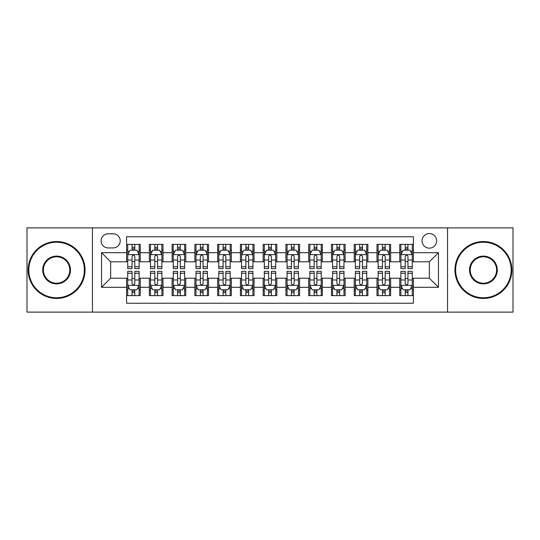 <?xml version="1.0" encoding="UTF-8"?>
<svg xmlns="http://www.w3.org/2000/svg" width="540" height="540" viewBox="0 0 540 540"><rect width="100%" height="100%" fill="white"/><g stroke="black" fill="none" stroke-linecap="round" stroke-linejoin="round"><path stroke-width="0.81" d="M429.347 233.577A7.283 7.283 0 0 0 422.057 240.86A7.283 7.283 0 0 0 429.347 248.15A7.283 7.283 0 0 0 436.631 240.86A7.283 7.283 0 0 0 429.347 233.577M447.552 312.113L513 312.113L513 227.887L447.552 227.887L447.552 312.113L92.448 312.113L92.448 227.887L27 227.887L27 312.113L92.448 312.113M413.411 244.391L399.749 244.391L399.749 252.7L390.65 252.7L390.65 261.806L399.749 261.806L399.749 252.7M390.65 252.7L390.65 244.391L376.988 244.391L376.988 252.7L367.882 252.7L367.882 261.806L376.988 261.806L376.988 252.7M367.882 252.7L367.882 244.391L354.226 244.391L354.226 252.7L345.121 252.7L345.121 261.806L354.226 261.806L354.226 252.7M345.121 252.7L345.121 244.391L331.459 244.391L331.459 252.7L322.353 252.7L322.353 261.806L331.459 261.806L331.459 252.7M322.353 252.7L322.353 244.391L308.698 244.391L308.698 252.7L299.592 252.7L299.592 261.806L308.698 261.806L308.698 252.7M299.592 252.7L299.592 244.391L285.937 244.391L285.937 252.7L276.831 252.7L276.831 261.806L285.937 261.806L285.937 252.7M276.831 252.7L276.831 244.391L263.169 244.391L263.169 252.7L254.063 252.7L254.063 261.806L263.169 261.806L263.169 252.7M254.063 252.7L254.063 244.391L240.408 244.391L240.408 252.7L231.302 252.7L231.302 261.806L240.408 261.806L240.408 252.7M231.302 252.7L231.302 244.391L217.647 244.391L217.647 252.7L208.541 252.7L208.541 261.806L217.647 261.806L217.647 252.7M208.541 252.7L208.541 244.391L194.879 244.391L194.879 252.7L185.774 252.7L185.774 261.806L194.879 261.806L194.879 252.7M185.774 252.7L185.774 244.391L172.118 244.391L172.118 252.7L163.013 252.7L163.013 261.806L172.118 261.806L172.118 252.7M163.013 252.7L163.013 244.391L149.351 244.391L149.351 261.806L140.252 261.806L140.252 244.391L126.59 244.391M126.59 295.61L140.252 295.61L140.252 278.195L149.351 278.195L149.351 295.61L163.013 295.61L163.013 278.195L172.118 278.195L172.118 287.3L163.013 287.3M172.118 287.3L172.118 295.61L185.774 295.61L185.774 278.195L194.879 278.195L194.879 287.3L185.774 287.3M194.879 287.3L194.879 295.61L208.541 295.61L208.541 278.195L217.647 278.195L217.647 287.3L208.541 287.3M217.647 287.3L217.647 295.61L231.302 295.61L231.302 278.195L240.408 278.195L240.408 287.3L231.302 287.3M240.408 287.3L240.408 295.61L254.063 295.61L254.063 278.195L263.169 278.195L263.169 287.3L254.063 287.3M263.169 287.3L263.169 295.61L276.831 295.61L276.831 278.195L285.937 278.195L285.937 287.3L276.831 287.3M285.937 287.3L285.937 295.61L299.592 295.61L299.592 278.195L308.698 278.195L308.698 287.3L299.592 287.3M308.698 287.3L308.698 295.61L322.353 295.61L322.353 278.195L331.459 278.195L331.459 287.3L322.353 287.3M331.459 287.3L331.459 295.61L345.121 295.61L345.121 278.195L354.226 278.195L354.226 287.3L345.121 287.3M354.226 287.3L354.226 295.61L367.882 295.61L367.882 278.195L376.988 278.195L376.988 287.3L367.882 287.3M376.988 287.3L376.988 295.61L390.65 295.61L390.65 278.195L399.749 278.195L399.749 287.3L390.65 287.3M108.149 247.921L113.157 247.921A7.054 7.054 0 0 0 120.218 240.86A7.054 7.054 0 0 0 113.157 233.806L108.149 233.806A7.054 7.054 0 0 0 101.095 240.86A7.054 7.054 0 0 0 108.149 247.921M447.552 227.887L92.448 227.887M413.411 252.7L413.411 236.763L126.59 236.763L126.59 261.806L110.653 261.806L110.653 278.195L126.59 278.195L126.59 303.237L413.411 303.237L413.411 278.195L429.347 278.195L429.347 261.806L413.411 261.806L413.411 252.7L438.453 252.7L438.453 287.3L413.411 287.3M126.59 287.3L101.547 287.3L101.547 252.7L126.59 252.7M399.749 287.3L399.749 295.61L413.411 295.61M126.59 250.081L127.73 250.081M132.05 250.081L134.784 250.081M139.111 250.081L140.252 250.081M126.59 261.576L127.73 261.576M132.05 261.576L134.784 261.576M139.111 261.576L140.252 261.576M126.59 278.424L127.73 278.424M132.05 278.424L134.784 278.424M139.111 278.424L140.252 278.424M126.59 289.919L127.73 289.919M132.05 289.919L134.784 289.919M139.111 289.919L140.252 289.919M149.351 261.576L150.491 261.576M154.818 261.576L157.552 261.576M161.872 261.576L163.013 261.576M149.351 250.081L150.491 250.081M154.818 250.081L157.552 250.081M161.872 250.081L163.013 250.081M149.351 278.424L150.491 278.424M154.818 278.424L157.552 278.424M161.872 278.424L163.013 278.424M149.351 289.919L150.491 289.919M154.818 289.919L157.552 289.919M161.872 289.919L163.013 289.919M172.118 278.424L173.252 278.424M177.579 278.424L180.313 278.424M184.64 278.424L185.774 278.424M172.118 289.919L173.252 289.919M177.579 289.919L180.313 289.919M184.64 289.919L185.774 289.919M172.118 250.081L173.252 250.081M177.579 250.081L180.313 250.081M184.64 250.081L185.774 250.081M172.118 261.576L173.252 261.576M177.579 261.576L180.313 261.576M184.64 261.576L185.774 261.576M194.879 278.424L196.02 278.424M200.347 278.424L203.074 278.424M207.4 278.424L208.541 278.424M194.879 289.919L196.02 289.919M200.347 289.919L203.074 289.919M207.4 289.919L208.541 289.919M194.879 250.081L196.02 250.081M200.347 250.081L203.074 250.081M207.4 250.081L208.541 250.081M194.879 261.576L196.02 261.576M200.347 261.576L203.074 261.576M207.4 261.576L208.541 261.576M217.647 278.424L218.781 278.424M223.108 278.424L225.841 278.424M230.162 278.424L231.302 278.424M217.647 289.919L218.781 289.919M223.108 289.919L225.841 289.919M230.162 289.919L231.302 289.919M217.647 250.081L218.781 250.081M223.108 250.081L225.841 250.081M230.162 250.081L231.302 250.081M217.647 261.576L218.781 261.576M223.108 261.576L225.841 261.576M230.162 261.576L231.302 261.576M240.408 278.424L241.549 278.424M245.869 278.424L248.603 278.424M252.929 278.424L254.063 278.424M240.408 289.919L241.549 289.919M245.869 289.919L248.603 289.919M252.929 289.919L254.063 289.919M240.408 250.081L241.549 250.081M245.869 250.081L248.603 250.081M252.929 250.081L254.063 250.081M240.408 261.576L241.549 261.576M245.869 261.576L248.603 261.576M252.929 261.576L254.063 261.576M263.169 278.424L264.31 278.424M268.637 278.424L271.363 278.424M275.69 278.424L276.831 278.424M263.169 289.919L264.31 289.919M268.637 289.919L271.363 289.919M275.69 289.919L276.831 289.919M263.169 250.081L264.31 250.081M268.637 250.081L271.363 250.081M275.69 250.081L276.831 250.081M263.169 261.576L264.31 261.576M268.637 261.576L271.363 261.576M275.69 261.576L276.831 261.576M285.937 278.424L287.071 278.424M291.398 278.424L294.131 278.424M298.451 278.424L299.592 278.424M285.937 289.919L287.071 289.919M291.398 289.919L294.131 289.919M298.451 289.919L299.592 289.919M285.937 250.081L287.071 250.081M291.398 250.081L294.131 250.081M298.451 250.081L299.592 250.081M285.937 261.576L287.071 261.576M291.398 261.576L294.131 261.576M298.451 261.576L299.592 261.576M308.698 278.424L309.839 278.424M314.159 278.424L316.892 278.424M321.219 278.424L322.353 278.424M308.698 289.919L309.839 289.919M314.159 289.919L316.892 289.919M321.219 289.919L322.353 289.919M308.698 250.081L309.839 250.081M314.159 250.081L316.892 250.081M321.219 250.081L322.353 250.081M308.698 261.576L309.839 261.576M314.159 261.576L316.892 261.576M321.219 261.576L322.353 261.576M331.459 278.424L332.6 278.424M336.926 278.424L339.653 278.424M343.98 278.424L345.121 278.424M331.459 289.919L332.6 289.919M336.926 289.919L339.653 289.919M343.98 289.919L345.121 289.919M331.459 250.081L332.6 250.081M336.926 250.081L339.653 250.081M343.98 250.081L345.121 250.081M331.459 261.576L332.6 261.576M336.926 261.576L339.653 261.576M343.98 261.576L345.121 261.576M354.226 278.424L355.361 278.424M359.687 278.424L362.421 278.424M366.748 278.424L367.882 278.424M354.226 289.919L355.361 289.919M359.687 289.919L362.421 289.919M366.748 289.919L367.882 289.919M354.226 250.081L355.361 250.081M359.687 250.081L362.421 250.081M366.748 250.081L367.882 250.081M354.226 261.576L355.361 261.576M359.687 261.576L362.421 261.576M366.748 261.576L367.882 261.576M376.988 278.424L378.128 278.424M382.448 278.424L385.182 278.424M389.509 278.424L390.65 278.424M376.988 289.919L378.128 289.919M382.448 289.919L385.182 289.919M389.509 289.919L390.65 289.919M376.988 250.081L378.128 250.081M382.448 250.081L385.182 250.081M389.509 250.081L390.65 250.081M376.988 261.576L378.128 261.576M382.448 261.576L385.182 261.576M389.509 261.576L390.65 261.576M399.749 278.424L400.889 278.424M405.216 278.424L407.95 278.424M412.27 278.424L413.411 278.424M399.749 289.919L400.889 289.919M405.216 289.919L407.95 289.919M412.27 289.919L413.411 289.919M399.749 250.081L400.889 250.081M405.216 250.081L407.95 250.081M412.27 250.081L413.411 250.081M399.749 261.576L400.889 261.576M405.216 261.576L407.95 261.576M412.27 261.576L413.411 261.576M110.653 261.806L101.547 252.7M110.653 278.195L101.547 287.3M438.453 252.7L429.347 261.806M438.453 287.3L429.347 278.195M134.784 247.347L132.05 247.347M139.111 266.78L134.784 266.78L134.784 268.637L139.111 268.637L139.111 254.752L136.836 250.196L130.005 250.196L127.73 254.752L127.73 268.637L132.05 268.637L132.05 266.78L127.73 266.78M127.73 254.752L127.73 244.391M139.111 254.752L139.111 244.391M132.05 250.196L132.05 244.391M134.784 244.391L134.784 250.196M134.784 266.78L134.784 256.453C133.873 254.704 132.968 254.704 132.05 256.453L132.05 266.78M132.05 292.653L134.784 292.653M127.73 273.22L132.05 273.22L132.05 271.363L127.73 271.363L127.73 285.248L130.005 289.805L136.836 289.805L139.111 285.248L139.111 271.363L134.784 271.363L134.784 273.22L139.111 273.22M139.111 285.248L139.111 295.61M127.73 285.248L127.73 295.61M134.784 289.805L134.784 295.61M132.05 295.61L132.05 289.805M132.05 273.22L132.05 283.547C132.962 285.296 133.873 285.296 134.784 283.547L134.784 273.22M56.592 242.231A27.77 27.77 0 0 0 28.823 270A27.77 27.77 0 0 0 56.592 297.769A27.77 27.77 0 0 0 84.362 270A27.77 27.77 0 0 0 56.592 242.231M56.592 298.451A28.451 28.451 0 0 1 28.141 270A28.451 28.451 0 0 1 56.592 241.549A28.451 28.451 0 0 1 85.05 270A28.451 28.451 0 0 1 56.592 298.451M56.592 256.115A13.885 13.885 0 0 1 70.477 270A13.885 13.885 0 0 1 56.592 283.885A13.885 13.885 0 0 1 42.707 270A13.885 13.885 0 0 1 56.592 256.115M56.592 283.203A13.203 13.203 0 0 0 69.795 270A13.203 13.203 0 0 0 56.592 256.797A13.203 13.203 0 0 0 43.389 270A13.203 13.203 0 0 0 56.592 283.203M483.408 242.231A27.77 27.77 0 0 0 455.639 270A27.77 27.77 0 0 0 483.408 297.769A27.77 27.77 0 0 0 511.178 270A27.77 27.77 0 0 0 483.408 242.231M483.408 298.451A28.451 28.451 0 0 1 454.95 270A28.451 28.451 0 0 1 483.408 241.549A28.451 28.451 0 0 1 511.859 270A28.451 28.451 0 0 1 483.408 298.451M483.408 256.115A13.885 13.885 0 0 1 497.293 270A13.885 13.885 0 0 1 483.408 283.885A13.885 13.885 0 0 1 469.523 270A13.885 13.885 0 0 1 483.408 256.115M483.408 283.203A13.203 13.203 0 0 0 496.611 270A13.203 13.203 0 0 0 483.408 256.797A13.203 13.203 0 0 0 470.205 270A13.203 13.203 0 0 0 483.408 283.203M157.552 247.347L154.818 247.347M161.872 266.78L157.552 266.78L157.552 268.637L161.872 268.637L161.872 254.752L159.597 250.196L152.766 250.196L150.491 254.752L150.491 268.637L154.818 268.637L154.818 266.78L150.491 266.78M150.491 254.752L150.491 244.391M161.872 254.752L161.872 244.391M154.818 250.196L154.818 244.391M157.552 244.391L157.552 250.196M157.552 266.78L157.552 256.453C156.641 254.704 155.729 254.704 154.818 256.453L154.818 266.78M180.313 247.347L177.579 247.347M184.64 266.78L180.313 266.78L180.313 268.637L184.64 268.637L184.64 254.752L182.358 250.196L175.534 250.196L173.252 254.752L173.252 268.637L177.579 268.637L177.579 266.78L173.252 266.78M173.252 254.752L173.252 244.391M184.64 254.752L184.64 244.391M177.579 250.196L177.579 244.391M180.313 244.391L180.313 250.196M180.313 266.78L180.313 256.453C179.401 254.704 178.49 254.704 177.579 256.453L177.579 266.78M203.074 247.347L200.347 247.347M207.4 266.78L203.074 266.78L203.074 268.637L207.4 268.637L207.4 254.752L205.126 250.196L198.295 250.196L196.02 254.752L196.02 268.637L200.347 268.637L200.347 266.78L196.02 266.78M196.02 254.752L196.02 244.391M207.4 254.752L207.4 244.391M200.347 250.196L200.347 244.391M203.074 244.391L203.074 250.196M203.074 266.78L203.074 256.453C202.169 254.704 201.258 254.704 200.347 256.453L200.347 266.78M225.841 247.347L223.108 247.347M230.162 266.78L225.841 266.78L225.841 268.637L230.162 268.637L230.162 254.752L227.887 250.196L221.056 250.196L218.781 254.752L218.781 268.637L223.108 268.637L223.108 266.78L218.781 266.78M218.781 254.752L218.781 244.391M230.162 254.752L230.162 244.391M223.108 250.196L223.108 244.391M225.841 244.391L225.841 250.196M225.841 266.78L225.841 256.453C224.93 254.704 224.019 254.704 223.108 256.453L223.108 266.78M154.818 292.653L157.552 292.653M150.491 273.22L154.818 273.22L154.818 271.363L150.491 271.363L150.491 285.248L152.766 289.805L159.597 289.805L161.872 285.248L161.872 271.363L157.552 271.363L157.552 273.22L161.872 273.22M161.872 285.248L161.872 295.61M150.491 285.248L150.491 295.61M157.552 289.805L157.552 295.61M154.818 295.61L154.818 289.805M154.818 273.22L154.818 283.547C155.729 285.296 156.634 285.296 157.552 283.547L157.552 273.22M177.579 292.653L180.313 292.653M173.252 273.22L177.579 273.22L177.579 271.363L173.252 271.363L173.252 285.248L175.534 289.805L182.358 289.805L184.64 285.248L184.64 271.363L180.313 271.363L180.313 273.22L184.64 273.22M184.64 285.248L184.64 295.61M173.252 285.248L173.252 295.61M180.313 289.805L180.313 295.61M177.579 295.61L177.579 289.805M177.579 273.22L177.579 283.547C178.49 285.296 179.401 285.296 180.313 283.547L180.313 273.22M200.347 292.653L203.074 292.653M196.02 273.22L200.347 273.22L200.347 271.363L196.02 271.363L196.02 285.248L198.295 289.805L205.126 289.805L207.4 285.248L207.4 271.363L203.074 271.363L203.074 273.22L207.4 273.22M207.4 285.248L207.4 295.61M196.02 285.248L196.02 295.61M203.074 289.805L203.074 295.61M200.347 295.61L200.347 289.805M200.347 273.22L200.347 283.547C201.251 285.296 202.163 285.296 203.074 283.547L203.074 273.22M223.108 292.653L225.841 292.653M218.781 273.22L223.108 273.22L223.108 271.363L218.781 271.363L218.781 285.248L221.056 289.805L227.887 289.805L230.162 285.248L230.162 271.363L225.841 271.363L225.841 273.22L230.162 273.22M230.162 285.248L230.162 295.61M218.781 285.248L218.781 295.61M225.841 289.805L225.841 295.61M223.108 295.61L223.108 289.805M223.108 273.22L223.108 283.547C224.019 285.296 224.93 285.296 225.841 283.547L225.841 273.22M248.603 247.347L245.869 247.347M252.929 266.78L248.603 266.78L248.603 268.637L252.929 268.637L252.929 254.752L250.648 250.196L243.824 250.196L241.549 254.752L241.549 268.637L245.869 268.637L245.869 266.78L241.549 266.78M241.549 254.752L241.549 244.391M252.929 254.752L252.929 244.391M245.869 250.196L245.869 244.391M248.603 244.391L248.603 250.196M248.603 266.78L248.603 256.453C247.691 254.704 246.78 254.704 245.869 256.453L245.869 266.78M245.869 292.653L248.603 292.653M241.549 273.22L245.869 273.22L245.869 271.363L241.549 271.363L241.549 285.248L243.824 289.805L250.648 289.805L252.929 285.248L252.929 271.363L248.603 271.363L248.603 273.22L252.929 273.22M252.929 285.248L252.929 295.61M241.549 285.248L241.549 295.61M248.603 289.805L248.603 295.61M245.869 295.61L245.869 289.805M245.869 273.22L245.869 283.547C246.78 285.296 247.691 285.296 248.603 283.547L248.603 273.22M271.363 247.347L268.637 247.347M275.69 266.78L271.363 266.78L271.363 268.637L275.69 268.637L275.69 254.752L273.416 250.196L266.584 250.196L264.31 254.752L264.31 268.637L268.637 268.637L268.637 266.78L264.31 266.78M264.31 254.752L264.31 244.391M275.69 254.752L275.69 244.391M268.637 250.196L268.637 244.391M271.363 244.391L271.363 250.196M271.363 266.78L271.363 256.453C270.459 254.704 269.548 254.704 268.637 256.453L268.637 266.78M268.637 292.653L271.363 292.653M264.31 273.22L268.637 273.22L268.637 271.363L264.31 271.363L264.31 285.248L266.584 289.805L273.416 289.805L275.69 285.248L275.69 271.363L271.363 271.363L271.363 273.22L275.69 273.22M275.69 285.248L275.69 295.61M264.31 285.248L264.31 295.61M271.363 289.805L271.363 295.61M268.637 295.61L268.637 289.805M268.637 273.22L268.637 283.547C269.541 285.296 270.452 285.296 271.363 283.547L271.363 273.22M294.131 247.347L291.398 247.347M298.451 266.78L294.131 266.78L294.131 268.637L298.451 268.637L298.451 254.752L296.176 250.196L289.352 250.196L287.071 254.752L287.071 268.637L291.398 268.637L291.398 266.78L287.071 266.78M287.071 254.752L287.071 244.391M298.451 254.752L298.451 244.391M291.398 250.196L291.398 244.391M294.131 244.391L294.131 250.196M294.131 266.78L294.131 256.453C293.22 254.704 292.309 254.704 291.398 256.453L291.398 266.78M291.398 292.653L294.131 292.653M287.071 273.22L291.398 273.22L291.398 271.363L287.071 271.363L287.071 285.248L289.352 289.805L296.176 289.805L298.451 285.248L298.451 271.363L294.131 271.363L294.131 273.22L298.451 273.22M298.451 285.248L298.451 295.61M287.071 285.248L287.071 295.61M294.131 289.805L294.131 295.61M291.398 295.61L291.398 289.805M291.398 273.22L291.398 283.547C292.309 285.296 293.22 285.296 294.131 283.547L294.131 273.22M316.892 247.347L314.159 247.347M321.219 266.78L316.892 266.78L316.892 268.637L321.219 268.637L321.219 254.752L318.944 250.196L312.113 250.196L309.839 254.752L309.839 268.637L314.159 268.637L314.159 266.78L309.839 266.78M309.839 254.752L309.839 244.391M321.219 254.752L321.219 244.391M314.159 250.196L314.159 244.391M316.892 244.391L316.892 250.196M316.892 266.78L316.892 256.453C315.981 254.704 315.07 254.704 314.159 256.453L314.159 266.78M314.159 292.653L316.892 292.653M309.839 273.22L314.159 273.22L314.159 271.363L309.839 271.363L309.839 285.248L312.113 289.805L318.944 289.805L321.219 285.248L321.219 271.363L316.892 271.363L316.892 273.22L321.219 273.22M321.219 285.248L321.219 295.61M309.839 285.248L309.839 295.61M316.892 289.805L316.892 295.61M314.159 295.61L314.159 289.805M314.159 273.22L314.159 283.547C315.07 285.296 315.981 285.296 316.892 283.547L316.892 273.22M339.653 247.347L336.926 247.347M343.98 266.78L339.653 266.78L339.653 268.637L343.98 268.637L343.98 254.752L341.705 250.196L334.874 250.196L332.6 254.752L332.6 268.637L336.926 268.637L336.926 266.78L332.6 266.78M332.6 254.752L332.6 244.391M343.98 254.752L343.98 244.391M336.926 250.196L336.926 244.391M339.653 244.391L339.653 250.196M339.653 266.78L339.653 256.453C338.749 254.704 337.838 254.704 336.926 256.453L336.926 266.78M336.926 292.653L339.653 292.653M332.6 273.22L336.926 273.22L336.926 271.363L332.6 271.363L332.6 285.248L334.874 289.805L341.705 289.805L343.98 285.248L343.98 271.363L339.653 271.363L339.653 273.22L343.98 273.22M343.98 285.248L343.98 295.61M332.6 285.248L332.6 295.61M339.653 289.805L339.653 295.61M336.926 295.61L336.926 289.805M336.926 273.22L336.926 283.547C337.831 285.296 338.742 285.296 339.653 283.547L339.653 273.22M362.421 247.347L359.687 247.347M366.748 266.78L362.421 266.78L362.421 268.637L366.748 268.637L366.748 254.752L364.466 250.196L357.642 250.196L355.361 254.752L355.361 268.637L359.687 268.637L359.687 266.78L355.361 266.78M355.361 254.752L355.361 244.391M366.748 254.752L366.748 244.391M359.687 250.196L359.687 244.391M362.421 244.391L362.421 250.196M362.421 266.78L362.421 256.453C361.51 254.704 360.599 254.704 359.687 256.453L359.687 266.78M359.687 292.653L362.421 292.653M355.361 273.22L359.687 273.22L359.687 271.363L355.361 271.363L355.361 285.248L357.642 289.805L364.466 289.805L366.748 285.248L366.748 271.363L362.421 271.363L362.421 273.22L366.748 273.22M366.748 285.248L366.748 295.61M355.361 285.248L355.361 295.61M362.421 289.805L362.421 295.61M359.687 295.61L359.687 289.805M359.687 273.22L359.687 283.547C360.599 285.296 361.51 285.296 362.421 283.547L362.421 273.22M385.182 247.347L382.448 247.347M389.509 266.78L385.182 266.78L385.182 268.637L389.509 268.637L389.509 254.752L387.234 250.196L380.403 250.196L378.128 254.752L378.128 268.637L382.448 268.637L382.448 266.78L378.128 266.78M378.128 254.752L378.128 244.391M389.509 254.752L389.509 244.391M382.448 250.196L382.448 244.391M385.182 244.391L385.182 250.196M385.182 266.78L385.182 256.453C384.271 254.704 383.366 254.704 382.448 256.453L382.448 266.78M382.448 292.653L385.182 292.653M378.128 273.22L382.448 273.22L382.448 271.363L378.128 271.363L378.128 285.248L380.403 289.805L387.234 289.805L389.509 285.248L389.509 271.363L385.182 271.363L385.182 273.22L389.509 273.22M389.509 285.248L389.509 295.61M378.128 285.248L378.128 295.61M385.182 289.805L385.182 295.61M382.448 295.61L382.448 289.805M382.448 273.22L382.448 283.547C383.36 285.296 384.271 285.296 385.182 283.547L385.182 273.22M407.95 247.347L405.216 247.347M412.27 266.78L407.95 266.78L407.95 268.637L412.27 268.637L412.27 254.752L409.995 250.196L403.164 250.196L400.889 254.752L400.889 268.637L405.216 268.637L405.216 266.78L400.889 266.78M400.889 254.752L400.889 244.391M412.27 254.752L412.27 244.391M405.216 250.196L405.216 244.391M407.95 244.391L407.95 250.196M407.95 266.78L407.95 256.453C407.038 254.704 406.127 254.704 405.216 256.453L405.216 266.78M405.216 292.653L407.95 292.653M400.889 273.22L405.216 273.22L405.216 271.363L400.889 271.363L400.889 285.248L403.164 289.805L409.995 289.805L412.27 285.248L412.27 271.363L407.95 271.363L407.95 273.22L412.27 273.22M412.27 285.248L412.27 295.61M400.889 285.248L400.889 295.61M407.95 289.805L407.95 295.61M405.216 295.61L405.216 289.805M405.216 273.22L405.216 283.547C406.127 285.296 407.032 285.296 407.95 283.547L407.95 273.22M149.351 287.3L140.252 287.3M149.351 252.7L140.252 252.7M139.05 254.637L127.784 254.637M127.73 251.451L129.377 251.451M137.457 251.451L139.111 251.451M132.05 260.024L127.73 260.024M139.111 260.024L134.784 260.024M134.784 248.798L132.05 248.798M127.784 285.363L139.05 285.363M139.111 288.549L137.457 288.549M129.377 288.549L127.73 288.549M134.784 279.976L139.111 279.976M127.73 279.976L132.05 279.976M132.05 291.202L134.784 291.202M161.818 254.637L150.552 254.637M150.491 251.451L152.145 251.451M160.225 251.451L161.872 251.451M154.818 260.024L150.491 260.024M161.872 260.024L157.552 260.024M157.552 248.798L154.818 248.798M184.579 254.637L173.313 254.637M173.252 251.451L174.906 251.451M182.986 251.451L184.64 251.451M177.579 260.024L173.252 260.024M184.64 260.024L180.313 260.024M180.313 248.798L177.579 248.798M207.347 254.637L196.074 254.637M196.02 251.451L197.667 251.451M205.754 251.451L207.4 251.451M200.347 260.024L196.02 260.024M207.4 260.024L203.074 260.024M203.074 248.798L200.347 248.798M230.107 254.637L218.842 254.637M218.781 251.451L220.435 251.451M228.515 251.451L230.162 251.451M223.108 260.024L218.781 260.024M230.162 260.024L225.841 260.024M225.841 248.798L223.108 248.798M150.552 285.363L161.818 285.363M161.872 288.549L160.225 288.549M152.145 288.549L150.491 288.549M157.552 279.976L161.872 279.976M150.491 279.976L154.818 279.976M154.818 291.202L157.552 291.202M173.313 285.363L184.579 285.363M184.64 288.549L182.986 288.549M174.906 288.549L173.252 288.549M180.313 279.976L184.64 279.976M173.252 279.976L177.579 279.976M177.579 291.202L180.313 291.202M196.074 285.363L207.347 285.363M207.4 288.549L205.754 288.549M197.667 288.549L196.02 288.549M203.074 279.976L207.4 279.976M196.02 279.976L200.347 279.976M200.347 291.202L203.074 291.202M218.842 285.363L230.107 285.363M230.162 288.549L228.515 288.549M220.435 288.549L218.781 288.549M225.841 279.976L230.162 279.976M218.781 279.976L223.108 279.976M223.108 291.202L225.841 291.202M252.869 254.637L241.603 254.637M241.549 251.451L243.196 251.451M251.276 251.451L252.929 251.451M245.869 260.024L241.549 260.024M252.929 260.024L248.603 260.024M248.603 248.798L245.869 248.798M241.603 285.363L252.869 285.363M252.929 288.549L251.276 288.549M243.196 288.549L241.549 288.549M248.603 279.976L252.929 279.976M241.549 279.976L245.869 279.976M245.869 291.202L248.603 291.202M275.636 254.637L264.364 254.637M264.31 251.451L265.957 251.451M274.043 251.451L275.69 251.451M268.637 260.024L264.31 260.024M275.69 260.024L271.363 260.024M271.363 248.798L268.637 248.798M264.364 285.363L275.636 285.363M275.69 288.549L274.043 288.549M265.957 288.549L264.31 288.549M271.363 279.976L275.69 279.976M264.31 279.976L268.637 279.976M268.637 291.202L271.363 291.202M298.397 254.637L287.132 254.637M287.071 251.451L288.725 251.451M296.804 251.451L298.451 251.451M291.398 260.024L287.071 260.024M298.451 260.024L294.131 260.024M294.131 248.798L291.398 248.798M287.132 285.363L298.397 285.363M298.451 288.549L296.804 288.549M288.725 288.549L287.071 288.549M294.131 279.976L298.451 279.976M287.071 279.976L291.398 279.976M291.398 291.202L294.131 291.202M321.158 254.637L309.893 254.637M309.839 251.451L311.486 251.451M319.565 251.451L321.219 251.451M314.159 260.024L309.839 260.024M321.219 260.024L316.892 260.024M316.892 248.798L314.159 248.798M309.893 285.363L321.158 285.363M321.219 288.549L319.565 288.549M311.486 288.549L309.839 288.549M316.892 279.976L321.219 279.976M309.839 279.976L314.159 279.976M314.159 291.202L316.892 291.202M343.926 254.637L332.654 254.637M332.6 251.451L334.247 251.451M342.333 251.451L343.98 251.451M336.926 260.024L332.6 260.024M343.98 260.024L339.653 260.024M339.653 248.798L336.926 248.798M332.654 285.363L343.926 285.363M343.98 288.549L342.333 288.549M334.247 288.549L332.6 288.549M339.653 279.976L343.98 279.976M332.6 279.976L336.926 279.976M336.926 291.202L339.653 291.202M366.687 254.637L355.421 254.637M355.361 251.451L357.014 251.451M365.094 251.451L366.748 251.451M359.687 260.024L355.361 260.024M366.748 260.024L362.421 260.024M362.421 248.798L359.687 248.798M355.421 285.363L366.687 285.363M366.748 288.549L365.094 288.549M357.014 288.549L355.361 288.549M362.421 279.976L366.748 279.976M355.361 279.976L359.687 279.976M359.687 291.202L362.421 291.202M389.448 254.637L378.182 254.637M378.128 251.451L379.775 251.451M387.855 251.451L389.509 251.451M382.448 260.024L378.128 260.024M389.509 260.024L385.182 260.024M385.182 248.798L382.448 248.798M378.182 285.363L389.448 285.363M389.509 288.549L387.855 288.549M379.775 288.549L378.128 288.549M385.182 279.976L389.509 279.976M378.128 279.976L382.448 279.976M382.448 291.202L385.182 291.202M412.216 254.637L400.95 254.637M400.889 251.451L402.543 251.451M410.623 251.451L412.27 251.451M405.216 260.024L400.889 260.024M412.27 260.024L407.95 260.024M407.95 248.798L405.216 248.798M400.95 285.363L412.216 285.363M412.27 288.549L410.623 288.549M402.543 288.549L400.889 288.549M407.95 279.976L412.27 279.976M400.889 279.976L405.216 279.976M405.216 291.202L407.95 291.202"/></g></svg>
